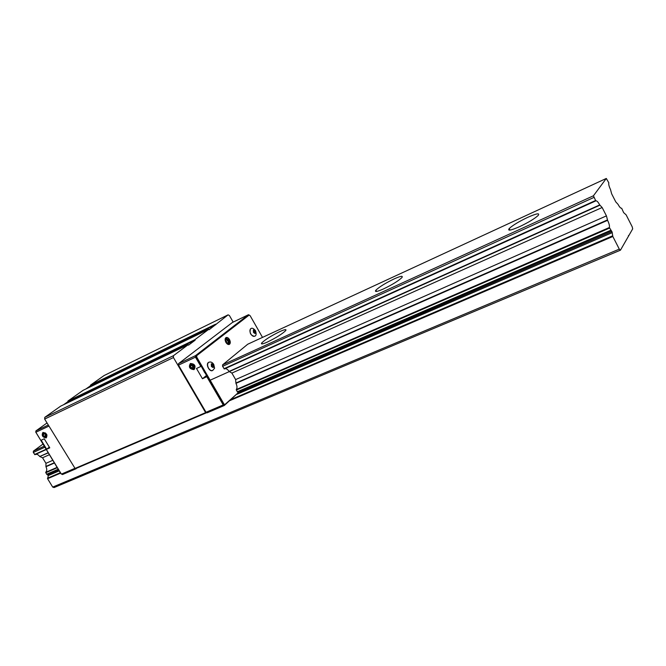 <?xml version="1.0" encoding="UTF-8"?>
<svg xmlns="http://www.w3.org/2000/svg" width="666" height="666" viewBox="0 0 666 666"><rect width="100%" height="100%" fill="white"/><g stroke="black" fill="none" stroke-linecap="round" stroke-linejoin="round"><path stroke-width="1" d="M623.642 212.612L626.132 214.86L632.209 226.806L632.7 228.846L620.446 250.183L619.297 249.126L612.837 236.505L612.079 231.943L609.357 227.522C609.731 225.965 609.14 223.568 607.592 220.329L606.435 215.884L602.156 207.509L599.716 204.928C598.076 201.915 596.769 200.566 595.787 200.874L593.439 195.779L606.301 178.455L608.832 182.842C608.474 184.224 609.04 186.472 610.531 189.594L611.654 193.814L615.767 201.881L618.048 204.362C619.58 207.193 620.779 208.466 621.644 208.208L623.642 212.612M39.985 456.61L42.549 457.767L45.946 463.328L45.937 466.733C47.086 468.931 47.02 470.779 45.746 472.294L46.637 474.225L48.352 475.541L59.191 470.87M279.812 331.593C284.84 329.345 286.788 329.029 285.656 330.652C282.068 334.057 275.999 337.853 267.449 342.033C262.529 344.214 260.631 344.505 261.746 342.923C265.284 339.543 271.312 335.764 279.812 331.593M394.122 278.912C400.782 275.957 403.363 275.524 401.848 277.639C398.268 281.002 392.132 284.773 383.45 288.952C376.906 291.833 374.392 292.232 375.899 290.176C379.42 286.838 385.497 283.092 394.122 278.912M527.688 217.366C536.605 213.428 540.101 212.795 538.161 215.459C534.582 218.739 528.363 222.494 519.488 226.706C510.697 230.536 507.284 231.144 509.232 228.53C512.728 225.291 518.881 221.57 527.688 217.366M628.429 235.581L628.962 235.356M619.297 249.126L52.706 487.087L54.129 487.545L620.446 250.183M52.706 487.087L47.569 478.712L48.352 475.541M48.218 452.913L39.685 456.518L48.11 452.73M35.423 454.445C37.046 454.054 38.47 454.745 39.685 456.518M34.94 454.662L46.187 449.575L34.948 454.662L33.3 452.455L44.755 447.244M224.359 368.956L222.594 366.342L593.822 197.469M33.3 452.455L33.4 451.123L44.139 446.228M222.594 366.342L222.569 364.876L593.439 195.779M222.569 364.876L247.719 344.23L606.301 178.455M33.4 451.123L42.874 444.155M46.628 449.175L41.167 440.226M35.698 431.968L60.881 473.643L62.562 474.5M229.504 339.568C230.586 341.8 230.561 343.398 229.42 344.372C228.238 344.83 227.073 344.172 225.924 342.399C224.833 340.168 224.858 338.569 225.99 337.595C227.181 337.129 228.355 337.787 229.504 339.568M228.971 344.53C229.887 343.448 229.845 341.908 228.829 339.885L225.774 337.754M229.304 371.595L229.046 371.445C227.73 369.364 226.307 368.465 224.792 368.756M248.56 315.368L196.062 355.952L196.062 357.451L223.21 404.17L225.058 404.387L238.478 392.482L237.287 391.783L236.264 389.552C237.337 387.978 237.229 385.922 235.939 383.383L235.631 379.587L231.885 373.093L229.345 371.578M223.21 404.17L224.792 404.503M223.901 403.871L196.753 357.126L196.745 355.627L249.126 315.085L250.133 315.684L262.504 337.396M254.445 336.297C250.657 335.481 249.342 333 250.491 328.862L250.866 328.646M255.444 332.559L254.72 333.15L253.671 332.242L253.346 330.744L254.071 330.161L255.12 331.069L255.444 332.559L254.529 332.992M255.12 331.069L254.046 331.576L253.405 331.019M254.304 332.792L254.046 331.576M212.512 370.521C209.657 372.311 205.511 364.493 208.3 362.57L208.758 362.304M213.595 366.525L212.762 367.199L211.605 366.258L211.28 364.643L212.113 363.969L213.27 364.918L213.595 366.525L212.537 367.016M213.27 364.918L212.154 365.426L211.297 364.735M212.462 366.949L212.154 365.426M206.402 412.712L205.627 412.629L173.443 357.542L173.46 355.694L188.22 344.663L188.511 345.163L195.146 340.193L194.863 339.693L208.849 329.237L209.132 329.72L228.105 314.843L229.429 315.542L233.183 322.094M188.22 344.663L60.723 406.11L44.772 417.349L44.647 419.072L173.443 357.542M44.647 419.072L75.283 468.789L206.069 412.937M44.772 417.349L173.46 355.694M208.849 329.237L83.117 390.326L67.915 401.04L68.182 401.481L195.146 340.193M68.182 401.481L63.595 404.72M67.915 401.04L194.863 339.693M228.105 314.843L104.137 375.516L90.493 385.123L90.759 385.564L215.901 324.65M90.759 385.564L85.956 388.944M90.493 385.123L215.626 324.175M45.521 433L42.949 432.7C41.95 435.564 43.049 437.179 46.245 437.545L46.945 434.906M42.899 432.442C46.628 433.042 47.736 434.856 46.22 437.895C42.499 437.296 41.392 435.472 42.899 432.442M46.528 437.379L43.931 436.988M43.24 433C46.204 433.474 47.086 434.923 45.879 437.337C42.915 436.863 42.041 435.414 43.24 433M47.02 422.968L35.931 430.885L35.831 432.259L40.801 440.392L44.247 438.802L49.767 447.852L46.312 449.417L61.38 474.109L74.667 468.431M42.616 435.223L43.007 432.659M46.062 435.481L45.521 436.738L44.023 436.43L43.065 434.856L43.598 433.591L45.105 433.907L46.062 435.481M44.53 433.791L43.065 434.856M46.004 435.381L44.68 433.816M45.579 435.298L44.023 436.43M77.106 468.015L75.633 468.648M46.312 449.417L49.342 447.152M193.648 368.997C190.085 368.573 189.136 366.941 190.792 364.094C194.355 364.51 195.313 366.15 193.648 368.997M194.447 368.972L194.081 369.197C190.401 369.039 189.136 367.274 190.276 363.894L190.376 363.811M190.726 363.603L190.21 363.944C189.069 367.324 190.334 369.097 194.014 369.247L194.564 368.872C195.654 365.484 194.372 363.728 190.726 363.603M225.2 338.786L227.206 339.019M228.904 342.615L227.805 344.314M225.374 338.286C228.588 338.703 229.72 340.701 228.754 344.272L228.305 344.497M194.014 369.622C189.535 369.097 188.345 367.041 190.426 363.461C194.905 363.994 196.104 366.042 194.014 369.622M232.342 322.51L178.505 363.661L178.496 365.143L206.027 412.279L223.218 404.928L224.284 405.511L238.02 392.89M225.158 340.251L226.357 338.719L228.338 340.276L228.688 343.331L226.656 343.415M202.114 367.857L205.011 372.852M204.645 372.577L202.098 367.832M207.143 376.523L202.464 378.746L196.487 368.481L200.866 366.458L195.463 357.159L195.463 355.669L248.443 314.727L249.259 315.043M202.464 378.746L206.518 375.433M227.431 343.156L226.099 342.041L225.716 340.176L226.656 339.435L227.98 340.559L228.371 342.407L227.431 343.156M225.99 341.491L227.98 340.559M227.198 342.965L228.371 342.407M223.218 404.928L206.851 376.756M206.027 412.279L207.093 412.845L224.109 405.561M193.898 367.074L192.882 366.908L191.458 368.023L190.426 366.25L191.184 364.768L192.982 365.06L194.014 366.841L193.257 368.323L191.458 368.023M192.882 366.908L191.85 365.135L190.426 366.25M48.01 474.816L58.766 470.171M238.162 392.774L611.804 231.552M47.569 478.712L60.573 473.143M229.812 400.624L612.837 236.505M47.494 478.221L60.315 472.718M231.119 399.467L612.612 235.839M236.921 394.305L612.295 232.609M46.92 474.458L58.358 469.513M237.571 392.066L610.913 230.727M46.637 474.225L58.183 469.23M237.287 391.783L610.647 230.328M45.738 472.743L57.276 467.74M236.297 390.06L609.507 228.105M45.746 472.294L57.06 467.382M236.264 389.552L609.357 227.522M45.937 466.733L54.396 463.028M235.939 383.383L607.592 220.329M45.946 466.425L54.246 462.778M235.906 383.033L607.492 219.922M45.946 463.328L52.747 460.323M235.631 379.587L606.435 215.884M42.549 457.767L49.334 454.728M231.885 373.093L602.156 207.509M191.558 388.544L192.041 388.328M210.156 380.194L599.933 205.161M229.046 371.445L599.716 204.928M224.325 368.972L595.72 200.916L224.334 368.964M34.557 454.512L46.029 449.317M223.976 368.748L595.412 200.583M196.062 357.451L196.753 357.126M196.062 355.952L196.745 355.627M248.426 315.434L249.084 315.118M254.837 336.072L254.637 336.205C253.363 336.688 252.098 335.947 250.832 333.974C249.683 331.66 249.633 329.928 250.674 328.779L251.149 328.529M253.48 332.392L253.396 329.903L255.303 330.919C255.977 333.658 255.369 334.149 253.48 332.392M212.987 370.246L212.729 370.421C211.289 370.987 209.898 370.221 208.541 368.14C207.301 365.676 207.284 363.786 208.483 362.479L209.124 362.162M211.388 366.433L211.363 363.728L213.486 364.743C214.177 367.699 213.478 368.256 211.388 366.433M74.742 468.556L205.627 412.629M48.918 426.098L35.831 432.259M48.285 425.058L35.931 430.885M178.496 365.143L195.463 357.159M178.505 363.661L195.463 355.669M232.209 322.577L248.401 314.76M510.056 230.103L509.232 228.53M376.598 291.442L375.899 290.176M262.312 343.906L261.746 342.923M248.468 315.401L249.126 315.085M224.275 404.753L224.9 404.478M254.637 336.205C256.244 335.839 256.543 334.007 255.528 330.711C253.555 328.363 251.998 327.68 250.857 328.654L250.674 328.738M212.729 370.421C215.018 367.108 214.91 370.121 213.769 364.477C212.346 362.229 210.656 361.513 208.716 362.329L208.525 362.412M75.283 468.789L206.127 412.928M76.19 468.706L62.454 474.567M232.251 322.544L248.443 314.727M207.093 412.845L224.217 405.536"/></g></svg>

